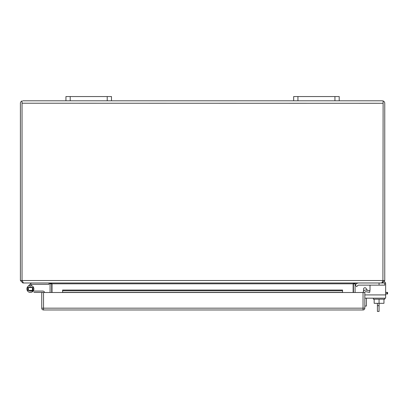 <?xml version="1.0" encoding="UTF-8"?>
<svg xmlns="http://www.w3.org/2000/svg" width="408" height="408" viewBox="0 0 408 408"><rect width="100%" height="100%" fill="white"/><g stroke="black" fill="none" stroke-linecap="round" stroke-linejoin="round"><path stroke-width="0.61" d="M357.831 285.467A1.091 1.091 0 0 1 358.606 285.146A1.091 1.091 0 0 0 357.831 285.467A1.091 1.091 0 0 1 358.606 285.146A1.091 1.091 0 0 0 357.831 285.467L356.684 286.615L355.154 285.085L356.301 283.937A3.259 3.259 0 0 1 358.606 282.984M33.017 290.414L27.78 290.414L27.78 287.456L33.017 287.456L33.017 290.414L30.396 291.067A2.137 2.137 0 0 1 28.29 288.589A2.137 2.137 0 0 1 31.074 286.911A2.137 2.137 0 0 1 32.283 289.93L33.492 290.567A3.504 3.504 0 0 1 28.32 291.751A3.504 3.504 0 0 1 27.922 286.457L30.799 283.58A2.025 2.025 0 0 1 32.232 282.984M382.296 282.474L382.296 282.984L384.754 282.984L384.754 285.146L358.606 285.146M379.063 299.197L379.063 311.452L377.42 311.452L377.42 303.322M379.063 305.668L377.42 305.668M30.396 283.983L31.365 284.947L31.768 284.544A0.658 0.658 0 0 1 32.232 284.35L48.98 284.35L48.98 282.984M30.85 285.462L31.365 284.947M44.656 292.505A2.025 2.025 0 0 0 42.718 291.067L30.396 291.067M33.9 292.434L42.718 292.434A0.658 0.658 0 0 1 43.013 292.505M33.492 290.567A3.504 3.504 0 0 0 31.513 285.615A3.504 3.504 0 0 0 26.943 288.369A3.504 3.504 0 0 0 30.396 292.434M386.932 293.974L386.932 292.378L387.6 292.378L387.6 293.974L385.642 293.974M364.829 306.041L366.42 306.041L366.42 298.171M386.932 292.378L385.642 292.378M383.112 103.214L382.918 281.061L383.112 103.27L22.042 103.214M22.858 100.807L70.212 100.807L70.212 96.548L65.943 96.548L65.943 100.807M383.112 100.949L382.296 100.807L383.112 100.949L383.112 103.27L383.112 100.949A2.458 2.458 0 0 1 384.754 103.27L384.754 280.525L383.112 280.525L381.71 282.984L23.445 282.984L22.042 280.525L22.037 103.27L22.042 280.525L383.112 280.525M22.037 100.949L22.037 103.27L22.042 100.949A2.458 2.458 0 0 0 20.4 103.27L20.4 280.525L22.037 280.525L22.236 281.061M382.296 100.807L339.211 100.807L339.211 96.548L293.663 96.548L293.663 100.807L111.486 100.807L111.486 96.548L70.212 96.548M353.44 292.505L353.44 283.805L355.082 283.805L355.904 282.984L382.296 282.984L384.754 280.525M20.4 280.525L22.858 282.984L22.858 282.474M353.44 283.805L353.481 283.382L353.139 283.805L52.015 283.805L49.664 282.984M50.072 292.505L50.072 283.805L49.251 282.984L22.858 282.984M52.015 292.505L52.015 283.805L51.673 283.382L51.714 292.505M355.49 282.984L353.139 283.805L353.139 292.505M355.082 283.805L355.082 292.505M293.663 100.807L297.937 100.807L297.937 96.548M334.937 96.548L334.937 100.807L297.937 100.807M334.937 100.807L339.211 100.807M107.217 96.548L107.217 100.807L70.212 100.807M107.217 100.807L111.486 100.807M363.554 289.099L363.554 291.22L363.554 289.099A1.367 1.367 0 0 1 366.068 288.359L367.322 290.302M370.015 289.838L370.015 285.146L370.015 289.838A1.367 1.367 0 0 1 369.694 290.72A1.367 1.367 0 0 0 370.015 289.838A1.367 1.367 0 0 1 369.694 290.72A1.367 1.367 0 0 0 370.015 289.838M374.167 299.197L374.167 303.322L383.959 303.322L383.959 299.197M373.366 298.171L373.366 299.197L384.754 299.197L384.754 298.171M384.484 281.642A2.846 2.846 0 0 1 385.642 283.932L385.642 298.171L364.829 298.171M342.552 290.766L342.552 292.505L364.829 292.505L364.829 308.178A1.795 1.795 0 0 1 363.033 309.973L43.529 309.973A1.795 1.795 0 0 1 41.738 308.178L41.738 292.505L62.602 292.505L62.602 290.047L342.552 290.047L342.552 290.766L62.602 290.766M342.552 292.383L62.602 292.383M364.829 292.505A0.821 0.821 0 0 1 365.792 291.7L369.663 292.383L369.949 290.766L366.073 290.083A2.458 2.458 0 0 0 363.186 292.505M379.063 282.984L379.063 285.146M50.072 283.805L51.714 283.805M385.642 294.918L364.829 294.918M41.738 308.178L364.829 308.178A1.795 1.795 0 0 1 363.033 309.973L363.033 292.505M43.529 292.505L43.529 309.973M342.552 292.505L62.602 292.505M342.552 290.047L62.602 290.047"/></g></svg>

